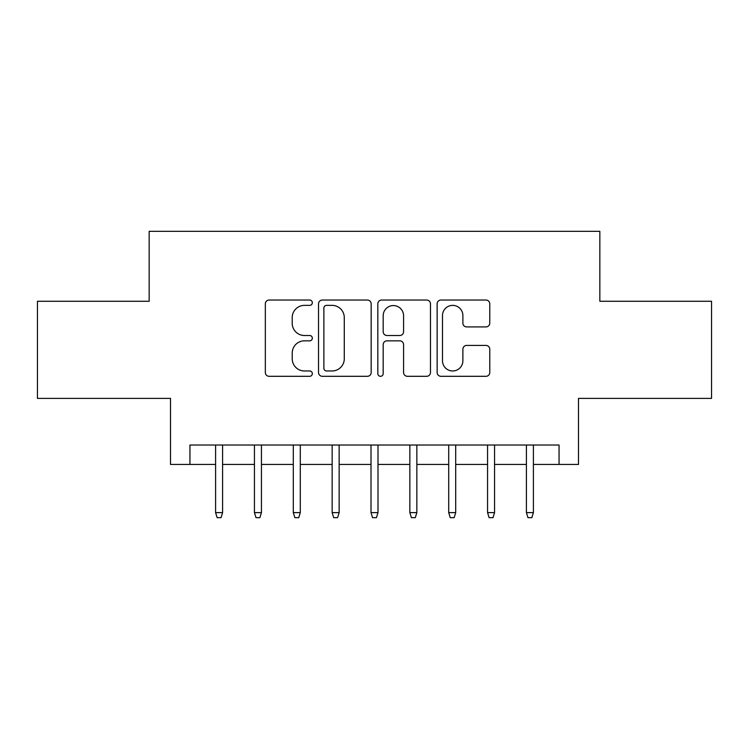 <?xml version="1.0" encoding="UTF-8"?>
<svg xmlns="http://www.w3.org/2000/svg" width="749" height="749" viewBox="0 0 749 749"><rect width="100%" height="100%" fill="white"/><g stroke="black" fill="none" stroke-linecap="round" stroke-linejoin="round"><path stroke-width="1.12" d="M312.333 302.708A2.668 2.668 0 0 0 309.665 300.04L269.144 300.04A3.811 3.811 0 0 0 265.333 303.851L265.333 372.496A3.811 3.811 0 0 0 269.144 376.307L309.665 376.307A2.668 2.668 0 0 0 312.333 373.639A2.668 2.668 0 0 0 309.665 370.97L304.422 370.97A12.199 12.199 0 0 1 292.222 358.771L292.222 353.041A12.199 12.199 0 0 1 304.422 340.842L309.665 340.842A2.668 2.668 0 0 0 312.333 338.173A2.668 2.668 0 0 0 309.665 335.505L304.422 335.505A12.199 12.199 0 0 1 292.222 323.296L292.222 317.576A12.199 12.199 0 0 1 304.422 305.377L309.665 305.377A2.668 2.668 0 0 0 312.333 302.708M485.951 326.92A3.811 3.811 0 0 0 489.771 323.109L489.771 303.851A3.811 3.811 0 0 0 485.951 300.04L440.955 300.04A3.811 3.811 0 0 0 437.135 303.851L437.135 372.496A3.811 3.811 0 0 0 440.955 376.307L485.951 376.307A3.811 3.811 0 0 0 489.771 372.496L489.771 349.231A3.811 3.811 0 0 0 485.951 345.42L466.693 345.42A3.811 3.811 0 0 0 462.882 349.231L462.882 360.765A10.205 10.205 0 0 1 452.677 370.97A10.205 10.205 0 0 1 442.481 360.765L442.481 315.572A10.205 10.205 0 0 1 452.677 305.377A10.205 10.205 0 0 1 462.882 315.572L462.882 323.109A3.811 3.811 0 0 0 466.693 326.92L485.951 326.92M189.946 464.446L189.946 445.018L559.054 445.018L559.054 464.446L578.481 464.446L578.481 398.393L711.55 398.393L711.55 301.267L599.846 301.267L599.846 231.329L149.154 231.329L149.154 301.267L37.45 301.267L37.45 398.393L170.519 398.393L170.519 464.446L215.59 464.446M371.167 303.851A3.811 3.811 0 0 0 367.347 300.04L322.351 300.04A3.811 3.811 0 0 0 318.531 303.851L318.531 372.496A3.811 3.811 0 0 0 322.351 376.307L367.347 376.307A3.811 3.811 0 0 0 371.167 372.496L371.167 303.851M381.653 300.04L426.649 300.04A3.811 3.811 0 0 1 430.469 303.851L430.469 372.496A3.811 3.811 0 0 1 426.649 376.307L407.39 376.307A3.811 3.811 0 0 1 403.58 372.496L403.58 344.652A3.811 3.811 0 0 0 399.769 340.842L386.99 340.842A3.811 3.811 0 0 0 383.179 344.652L383.179 373.639A2.668 2.668 0 0 1 380.511 376.307A2.668 2.668 0 0 1 377.833 373.639L377.833 303.851A3.811 3.811 0 0 1 381.653 300.04M222.584 464.446L254.445 464.446M261.438 464.446L293.299 464.446M300.293 464.446L332.153 464.446M339.147 464.446L371.008 464.446M377.992 464.446L409.853 464.446M416.847 464.446L448.707 464.446M455.701 464.446L487.562 464.446M494.555 464.446L526.416 464.446M533.41 464.446L559.054 464.446M326.545 305.377A2.668 2.668 0 0 0 323.877 308.045L323.877 368.302A2.668 2.668 0 0 0 326.545 370.97L332.069 370.97A12.199 12.199 0 0 0 344.278 358.771L344.278 317.576A12.199 12.199 0 0 0 332.069 305.377L326.545 305.377M403.58 315.769A10.205 10.205 0 0 0 393.375 305.564A10.205 10.205 0 0 0 383.179 315.769L383.179 331.685A3.811 3.811 0 0 0 386.99 335.505L399.769 335.505A3.811 3.811 0 0 0 403.58 331.685L403.58 315.769M215.59 512.625L217.144 517.671L221.03 517.671L222.584 512.625L215.59 512.625L215.59 445.018M222.584 512.625L222.584 445.018M254.445 512.625L255.999 517.671L259.884 517.671L261.438 512.625L254.445 512.625L254.445 445.018M261.438 512.625L261.438 445.018M293.299 512.625L294.853 517.671L298.739 517.671L300.293 512.625L293.299 512.625L293.299 445.018M300.293 512.625L300.293 445.018M332.153 512.625L333.708 517.671L337.593 517.671L339.147 512.625L332.153 512.625L332.153 445.018M339.147 512.625L339.147 445.018M371.008 512.625L372.562 517.671L376.438 517.671L377.992 512.625L371.008 512.625L371.008 445.018M377.992 512.625L377.992 445.018M409.853 512.625L411.407 517.671L415.292 517.671L416.847 512.625L409.853 512.625L409.853 445.018M416.847 512.625L416.847 445.018M448.707 512.625L450.261 517.671L454.147 517.671L455.701 512.625L448.707 512.625L448.707 445.018M455.701 512.625L455.701 445.018M487.562 512.625L489.116 517.671L493.001 517.671L494.555 512.625L487.562 512.625L487.562 445.018M494.555 512.625L494.555 445.018M526.416 512.625L527.97 517.671L531.856 517.671L533.41 512.625L526.416 512.625L526.416 445.018M533.41 512.625L533.41 445.018"/></g></svg>
